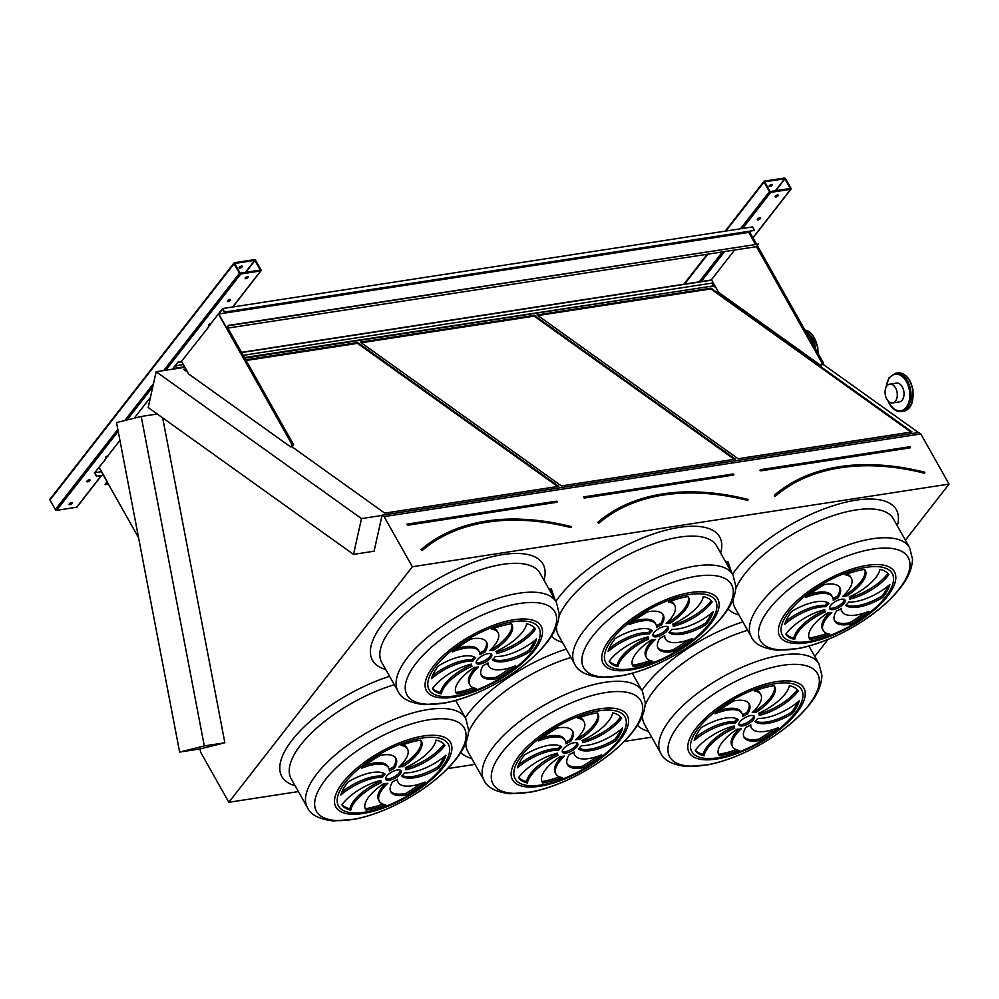 <?xml version="1.0" encoding="UTF-8"?>
<svg xmlns="http://www.w3.org/2000/svg" width="999" height="999" viewBox="0 0 999 999"><rect width="100%" height="100%" fill="white"/><g stroke="black" fill="none" stroke-linecap="round" stroke-linejoin="round"><path stroke-width="1.5" d="M353.509 554.383L361.488 518.593L156.169 371.728L148.189 407.517L353.509 554.383L374.076 551.211L382.105 515.184L384.103 516.608L412.35 566.745L949.05 484.09L905.381 540.159M828.059 639.397L814.784 656.443M412.35 566.745L228.858 802.284L298.401 791.583M447.664 768.593L475.049 764.372M624.313 741.383L651.71 737.162M731.705 572.652L727.909 561.55L725.986 562.499M555.057 599.862L551.261 588.761L549.338 589.71M87.088 481.006A1.761 0.699 150.6 0 0 86.901 481.668A1.761 0.699 150.6 0 0 88.774 481.418A1.761 0.699 150.6 0 0 89.972 479.945A1.761 0.699 150.6 0 0 88.686 479.92A1.761 0.699 150.6 0 0 87.088 481.006M227.585 300.662A1.761 0.699 150.6 0 0 227.397 301.323A1.761 0.699 150.6 0 0 229.27 301.061A1.761 0.699 150.6 0 0 230.469 299.588A1.761 0.699 150.6 0 0 229.183 299.563A1.761 0.699 150.6 0 0 227.585 300.662M108.204 455.919A1.761 0.699 150.6 0 0 105.657 457.167A1.761 0.699 150.6 0 0 105.469 457.829A1.761 0.699 150.6 0 0 106.668 457.879M211.551 323.239A1.761 0.699 150.6 0 0 209.016 324.5A1.761 0.699 150.6 0 0 208.828 325.162A1.761 0.699 150.6 0 0 210.027 325.212M69.318 503.821A1.761 0.699 150.6 0 0 69.131 504.47A1.761 0.699 150.6 0 0 71.016 504.22A1.761 0.699 150.6 0 0 72.203 502.747A1.761 0.699 150.6 0 0 70.917 502.722A1.761 0.699 150.6 0 0 69.318 503.821M245.342 277.859A1.761 0.699 150.6 0 0 245.167 278.509A1.761 0.699 150.6 0 0 247.04 278.259A1.761 0.699 150.6 0 0 248.227 276.785A1.761 0.699 150.6 0 0 246.94 276.76A1.761 0.699 150.6 0 0 245.342 277.859M227.872 328.084L293.519 444.592L292.17 444.792L290.559 446.865L188.661 373.976L181.518 361.313L208.766 326.823M208.341 326.885L218.431 313.923L292.17 444.792M138.574 537.674L98.926 467.332L105.419 459.49M104.982 459.552L119.942 440.359M172.39 369.23L177.909 362.137L181.668 361.563M240.759 274.001L260.714 270.929A1.061 0.699 37.9 0 0 261.051 269.967L255.657 260.389A1.061 0.699 37.9 0 0 254.37 259.665L234.403 262.737A1.061 0.699 37.9 0 0 234.078 263.711L239.473 273.289A1.061 0.699 37.9 0 0 240.759 274.001L165.784 370.254M50.312 499.063A1.061 0.699 37.9 0 0 49.975 500.037L55.37 509.602A1.061 0.699 37.9 0 0 56.656 510.327L76.611 507.255A1.061 0.699 37.9 0 0 77.073 506.668M134.241 418.194L150.449 397.39M241.546 352.335L711.613 279.945M757.542 219.043A1.761 0.699 150.6 0 0 757.354 219.705A1.761 0.699 150.6 0 0 759.228 219.443A1.761 0.699 150.6 0 0 760.426 217.969A1.761 0.699 150.6 0 0 759.14 217.944A1.761 0.699 150.6 0 0 757.542 219.043M775.299 196.241A1.761 0.699 150.6 0 0 775.112 196.89A1.761 0.699 150.6 0 0 776.997 196.641A1.761 0.699 150.6 0 0 778.184 195.167A1.761 0.699 150.6 0 0 776.897 195.142A1.761 0.699 150.6 0 0 775.299 196.241M757.329 245.579L823.476 362.974L822.127 363.174L820.516 365.247L718.618 292.357L711.475 279.695L734.577 250.05M756.493 244.081L749.737 232.105L748.813 232.243M770.704 192.382L790.671 189.31A1.061 0.699 37.9 0 0 790.996 188.349L785.601 178.771A1.061 0.699 37.9 0 0 784.315 178.047L764.36 181.119A1.061 0.699 37.9 0 0 764.035 182.093L769.43 191.671A1.061 0.699 37.9 0 0 770.704 192.382L742.607 228.459M571.503 526.972L571.153 526.61A235.215 156.568 37.9 0 0 421.528 549.625L421.054 549.637A235.577 156.806 -142.1 0 1 519.093 519.093M421.491 549.637C458.703 519.305 508.641 511.6 571.278 526.548L571.465 527.085M291.833 446.678L384.752 513.136L558.703 486.351L357.692 342.557L245.754 359.802M557.654 486.513L357.517 343.344L357.692 342.557M185.876 369.031L183.741 369.355L187.625 372.127M357.517 343.344L246.141 360.502M186.264 369.717L184.615 369.98M385.552 778.621A8.804 3.496 150.6 0 0 392.27 777.771A8.804 3.496 150.6 0 0 399.35 772.677A8.804 3.496 150.6 0 0 400.474 770.217M400.149 774.075A8.804 3.496 150.6 0 0 401.074 770.803A8.804 3.496 150.6 0 0 391.695 772.077A8.804 3.496 150.6 0 0 385.739 779.445A8.804 3.496 150.6 0 0 392.157 779.545A8.804 3.496 150.6 0 0 400.149 774.075M380.856 780.394A33.978 13.487 150.6 0 0 341.895 804.844A59.49 23.601 150.6 0 0 350.761 810.164A33.978 13.487 -29.4 0 1 381.506 782.517A14.086 5.594 -29.4 0 1 381.131 782.03A14.086 5.594 -29.4 0 1 380.856 780.394M381.131 782.03L380.344 780.631A14.086 5.594 -29.4 0 1 380.294 780.531M342.045 804.645A59.49 23.601 150.6 0 0 349.975 808.753A33.978 13.487 -29.4 0 1 380.631 781.143M349.975 808.753L350.761 810.164M382.118 777.459A14.086 5.594 -29.4 0 1 385.102 774.175A33.978 13.487 150.6 0 0 347.839 782.142A59.49 23.601 150.6 0 0 340.871 795.004A33.978 13.487 -29.4 0 1 382.118 777.459L381.331 776.061A14.086 5.594 -29.4 0 1 383.728 773.301M341.833 792.12A33.978 13.487 -29.4 0 1 381.331 776.061M389.348 771.028A14.086 5.594 -29.4 0 1 394.205 768.506A33.978 13.487 150.6 0 0 395.991 758.378A33.978 13.487 150.6 0 0 380.482 755.319A59.49 23.601 150.6 0 0 361.75 768.194A33.978 13.487 -29.4 0 1 388.611 767.794A33.978 13.487 -29.4 0 1 389.348 771.028M389.173 769.242A14.086 5.594 -29.4 0 1 393.406 767.107L394.205 768.506M365.784 765.022A33.978 13.487 -29.4 0 1 387.824 766.395L388.611 767.794M393.406 767.107A33.978 13.487 150.6 0 0 395.542 757.704M398.951 766.995A14.086 5.594 -29.4 0 1 402.847 766.72A33.978 13.487 150.6 0 0 421.328 741.008A33.978 13.487 150.6 0 0 420.691 740.097A59.49 23.601 150.6 0 0 401.173 745.454A33.978 13.487 -29.4 0 1 407.48 748.975A33.978 13.487 -29.4 0 1 398.951 766.995M400.724 765.259A14.086 5.594 -29.4 0 1 402.048 765.309L402.847 766.72M403.134 744.73A33.978 13.487 -29.4 0 1 406.68 747.564L407.48 748.975M402.048 765.309A33.978 13.487 150.6 0 0 420.879 740.334M405.307 767.719A14.086 5.594 -29.4 0 1 405.681 768.206A14.086 5.594 -29.4 0 1 405.956 769.842A33.978 13.487 150.6 0 0 444.917 745.391A59.49 23.601 150.6 0 0 436.051 740.072A33.978 13.487 -29.4 0 1 405.307 767.719M405.731 768.293A33.978 13.487 150.6 0 0 443.981 744.18M404.695 772.776A14.086 5.594 -29.4 0 1 401.71 776.061A33.978 13.487 150.6 0 0 438.973 768.106A59.49 23.601 150.6 0 0 445.941 755.232A33.978 13.487 -29.4 0 1 404.695 772.776M402.297 775.524A33.978 13.487 150.6 0 0 438.174 766.695L438.973 768.106M438.174 766.695A59.49 23.601 150.6 0 0 444.18 756.705M397.477 779.208A14.086 5.594 -29.4 0 1 392.607 781.73A33.978 13.487 150.6 0 0 390.821 791.857A33.978 13.487 150.6 0 0 406.331 794.917A59.49 23.601 150.6 0 0 425.062 782.042A33.978 13.487 -29.4 0 1 398.201 782.442A33.978 13.487 -29.4 0 1 397.477 779.208M398.201 782.442L397.402 781.031A33.978 13.487 -29.4 0 1 396.84 779.582M390.484 791.121A33.978 13.487 150.6 0 0 405.544 793.518L406.331 794.917M405.544 793.518A59.49 23.601 150.6 0 0 420.242 783.803M387.862 783.241A14.086 5.594 -29.4 0 1 383.966 783.528A33.978 13.487 150.6 0 0 365.484 809.227A33.978 13.487 150.6 0 0 366.121 810.139A59.49 23.601 150.6 0 0 385.639 804.794A33.978 13.487 -29.4 0 1 379.333 801.26A33.978 13.487 -29.4 0 1 387.862 783.241M379.333 801.26L378.546 799.862A33.978 13.487 -29.4 0 1 385.302 783.566M365.135 808.503A33.978 13.487 150.6 0 0 365.334 808.728L366.121 810.139M365.334 808.728A59.49 23.601 150.6 0 0 382.892 804.108M476.148 662.325A8.804 3.496 150.6 0 0 482.867 661.475A8.804 3.496 150.6 0 0 489.947 656.38A8.804 3.496 150.6 0 0 491.071 653.92M490.746 657.779A8.804 3.496 150.6 0 0 491.67 654.507A8.804 3.496 150.6 0 0 482.292 655.781A8.804 3.496 150.6 0 0 476.336 663.149A8.804 3.496 150.6 0 0 482.754 663.249A8.804 3.496 150.6 0 0 490.746 657.779M471.453 664.098A33.978 13.487 150.6 0 0 432.492 688.548A59.49 23.601 150.6 0 0 441.358 693.868A33.978 13.487 -29.4 0 1 472.102 666.233A14.086 5.594 -29.4 0 1 471.728 665.734A14.086 5.594 -29.4 0 1 471.453 664.098M471.728 665.734L470.941 664.335A14.086 5.594 -29.4 0 1 470.891 664.235M432.642 688.348A59.49 23.601 150.6 0 0 440.571 692.457A33.978 13.487 -29.4 0 1 471.228 664.859M440.571 692.457L441.358 693.868M472.714 661.163A14.086 5.594 -29.4 0 1 475.699 657.879A33.978 13.487 150.6 0 0 438.436 665.846A59.49 23.601 150.6 0 0 431.468 678.708A33.978 13.487 -29.4 0 1 472.714 661.163L471.928 659.765A14.086 5.594 -29.4 0 1 474.325 657.005M432.43 675.836A33.978 13.487 -29.4 0 1 471.928 659.765M479.945 654.732A14.086 5.594 -29.4 0 1 484.802 652.21A33.978 13.487 150.6 0 0 486.588 642.082A33.978 13.487 150.6 0 0 471.078 639.023A59.49 23.601 150.6 0 0 452.347 651.91A33.978 13.487 -29.4 0 1 479.208 651.51A33.978 13.487 -29.4 0 1 479.945 654.732M479.77 652.946A14.086 5.594 -29.4 0 1 484.003 650.811L484.802 652.21M456.381 648.726A33.978 13.487 -29.4 0 1 478.421 650.099L479.208 651.51M484.003 650.811A33.978 13.487 150.6 0 0 486.138 641.408M489.547 650.699A14.086 5.594 -29.4 0 1 493.444 650.424A33.978 13.487 150.6 0 0 511.925 624.712A33.978 13.487 150.6 0 0 511.288 623.801A59.49 23.601 150.6 0 0 491.77 629.158A33.978 13.487 -29.4 0 1 498.076 632.679A33.978 13.487 -29.4 0 1 489.547 650.699M491.321 648.963A14.086 5.594 -29.4 0 1 492.644 649.013L493.444 650.424M493.731 628.433A33.978 13.487 -29.4 0 1 497.277 631.268L498.076 632.679M492.644 649.013A33.978 13.487 150.6 0 0 511.476 624.038M495.904 651.423A14.086 5.594 -29.4 0 1 496.278 651.91A14.086 5.594 -29.4 0 1 496.553 653.546A33.978 13.487 150.6 0 0 535.514 629.095A59.49 23.601 150.6 0 0 526.648 623.788A33.978 13.487 -29.4 0 1 495.904 651.423M496.328 651.997A33.978 13.487 150.6 0 0 534.577 627.884M495.292 656.48A14.086 5.594 -29.4 0 1 492.307 659.765A33.978 13.487 150.6 0 0 529.57 651.81A59.49 23.601 150.6 0 0 536.538 638.935A33.978 13.487 -29.4 0 1 495.292 656.48M492.894 659.228A33.978 13.487 150.6 0 0 528.771 650.399L529.57 651.81M528.771 650.399A59.49 23.601 150.6 0 0 534.777 640.409M488.074 662.911A14.086 5.594 -29.4 0 1 483.204 665.434A33.978 13.487 150.6 0 0 481.418 675.561A33.978 13.487 150.6 0 0 496.928 678.621A59.49 23.601 150.6 0 0 515.659 665.746A33.978 13.487 -29.4 0 1 488.798 666.146A33.978 13.487 -29.4 0 1 488.074 662.911M488.798 666.146L487.999 664.735A33.978 13.487 -29.4 0 1 487.437 663.286M481.081 674.824A33.978 13.487 150.6 0 0 496.141 677.222L496.928 678.621M496.141 677.222A59.49 23.601 150.6 0 0 510.839 667.507M478.459 666.945A14.086 5.594 -29.4 0 1 474.562 667.232A33.978 13.487 150.6 0 0 456.081 692.931A33.978 13.487 150.6 0 0 456.718 693.843A59.49 23.601 150.6 0 0 476.236 688.498A33.978 13.487 -29.4 0 1 469.93 684.964A33.978 13.487 -29.4 0 1 478.459 666.945M469.93 684.964L469.143 683.566A33.978 13.487 -29.4 0 1 475.899 667.27M455.731 692.207A33.978 13.487 150.6 0 0 455.931 692.432L456.718 693.843M455.931 692.432A59.49 23.601 150.6 0 0 473.489 687.811M748.151 499.762L747.801 499.413A235.215 156.568 37.9 0 0 598.176 522.415L597.702 522.427A235.577 156.806 -142.1 0 1 695.741 491.895M598.151 522.44C635.364 492.095 685.289 484.403 747.926 499.338L748.114 499.887M735.364 459.14L534.34 315.359L360.389 342.145L561.401 485.926L735.364 459.14M734.315 459.303L534.165 316.146L534.34 315.359M534.165 316.146L361.263 342.769M562.2 751.41A8.804 3.496 150.6 0 0 568.931 750.561A8.804 3.496 150.6 0 0 576.011 745.466A8.804 3.496 150.6 0 0 577.122 743.006M576.798 746.877A8.804 3.496 150.6 0 0 577.722 743.593A8.804 3.496 150.6 0 0 568.344 744.867A8.804 3.496 150.6 0 0 562.387 752.235A8.804 3.496 150.6 0 0 568.806 752.347A8.804 3.496 150.6 0 0 576.798 746.877M557.504 753.184A33.978 13.487 150.6 0 0 518.543 777.634A59.49 23.601 150.6 0 0 527.41 782.954A33.978 13.487 -29.4 0 1 558.154 755.319A14.086 5.594 -29.4 0 1 557.792 754.832A14.086 5.594 -29.4 0 1 557.504 753.184M557.792 754.832L556.992 753.421A14.086 5.594 -29.4 0 1 556.942 753.321M518.693 777.447A59.49 23.601 150.6 0 0 526.623 781.543A33.978 13.487 -29.4 0 1 557.292 753.945M526.623 781.543L527.41 782.954M558.766 750.261A14.086 5.594 -29.4 0 1 561.75 746.965A33.978 13.487 150.6 0 0 524.5 754.932A59.49 23.601 150.6 0 0 517.519 767.794A33.978 13.487 -29.4 0 1 558.766 750.261L557.979 748.85A14.086 5.594 -29.4 0 1 560.377 746.103M518.481 764.922A33.978 13.487 -29.4 0 1 557.979 748.85M565.996 743.83A14.086 5.594 -29.4 0 1 570.854 741.308A33.978 13.487 150.6 0 0 572.639 731.181A33.978 13.487 150.6 0 0 557.13 728.109A59.49 23.601 150.6 0 0 538.399 740.996A33.978 13.487 -29.4 0 1 565.272 740.596A33.978 13.487 -29.4 0 1 565.996 743.83M565.834 742.032A14.086 5.594 -29.4 0 1 570.067 739.897L570.854 741.308M542.432 737.824A33.978 13.487 -29.4 0 1 564.472 739.185L565.272 740.596M570.067 739.897A33.978 13.487 150.6 0 0 572.19 730.506M575.599 739.784A14.086 5.594 -29.4 0 1 579.495 739.51A33.978 13.487 150.6 0 0 597.989 713.798A33.978 13.487 150.6 0 0 597.34 712.886A59.49 23.601 150.6 0 0 577.834 718.244A33.978 13.487 -29.4 0 1 584.128 721.765A33.978 13.487 -29.4 0 1 575.599 739.784M577.372 738.049A14.086 5.594 -29.4 0 1 578.708 738.099L579.495 739.51M579.782 717.519A33.978 13.487 -29.4 0 1 583.341 720.354L584.128 721.765M578.708 738.099A33.978 13.487 150.6 0 0 597.539 713.124M581.955 740.509A14.086 5.594 -29.4 0 1 582.33 740.996A14.086 5.594 -29.4 0 1 582.604 742.632A33.978 13.487 150.6 0 0 621.565 718.181A59.49 23.601 150.6 0 0 612.699 712.874A33.978 13.487 -29.4 0 1 581.955 740.509M582.38 741.096A33.978 13.487 150.6 0 0 620.629 716.982M581.343 745.566A14.086 5.594 -29.4 0 1 578.371 748.85A33.978 13.487 150.6 0 0 615.621 740.896A59.49 23.601 150.6 0 0 622.589 728.021A33.978 13.487 -29.4 0 1 581.343 745.566M578.945 748.326A33.978 13.487 150.6 0 0 614.822 739.485L615.621 740.896M614.822 739.485A59.49 23.601 150.6 0 0 620.841 729.495M574.125 751.997A14.086 5.594 -29.4 0 1 569.255 754.52A33.978 13.487 150.6 0 0 567.469 764.647A33.978 13.487 150.6 0 0 582.979 767.719A59.49 23.601 150.6 0 0 601.71 754.832A33.978 13.487 -29.4 0 1 574.85 755.232A33.978 13.487 -29.4 0 1 574.125 751.997M574.85 755.232L574.05 753.82A33.978 13.487 -29.4 0 1 573.501 752.384M567.132 763.91A33.978 13.487 150.6 0 0 582.192 766.308L582.979 767.719M582.192 766.308A59.49 23.601 150.6 0 0 596.89 756.593M564.522 756.043A14.086 5.594 -29.4 0 1 560.626 756.318A33.978 13.487 150.6 0 0 542.132 782.03A33.978 13.487 150.6 0 0 542.769 782.929A59.49 23.601 150.6 0 0 562.287 777.584A33.978 13.487 -29.4 0 1 555.981 774.063A33.978 13.487 -29.4 0 1 564.522 756.043M555.981 774.063L555.194 772.652A33.978 13.487 -29.4 0 1 561.95 756.368M541.783 781.293A33.978 13.487 150.6 0 0 541.982 781.53L542.769 782.929M541.982 781.53A59.49 23.601 150.6 0 0 559.54 776.897M652.797 635.114A8.804 3.496 150.6 0 0 659.527 634.278A8.804 3.496 150.6 0 0 666.608 629.17A8.804 3.496 150.6 0 0 667.719 626.71M667.394 630.581A8.804 3.496 150.6 0 0 668.319 627.297A8.804 3.496 150.6 0 0 658.94 628.571A8.804 3.496 150.6 0 0 652.984 635.938A8.804 3.496 150.6 0 0 659.402 636.051A8.804 3.496 150.6 0 0 667.394 630.581M648.101 636.9A33.978 13.487 150.6 0 0 609.14 661.338A59.49 23.601 150.6 0 0 618.006 666.658A33.978 13.487 -29.4 0 1 648.751 639.023A14.086 5.594 -29.4 0 1 648.388 638.536A14.086 5.594 -29.4 0 1 648.101 636.9M648.388 638.536L647.589 637.125A14.086 5.594 -29.4 0 1 647.539 637.025M609.29 661.151A59.49 23.601 150.6 0 0 617.22 665.247A33.978 13.487 -29.4 0 1 647.889 637.649M617.22 665.247L618.006 666.658M649.362 633.965A14.086 5.594 -29.4 0 1 652.347 630.681A33.978 13.487 150.6 0 0 615.097 638.636A59.49 23.601 150.6 0 0 608.116 651.498A33.978 13.487 -29.4 0 1 649.362 633.965L648.576 632.554A14.086 5.594 -29.4 0 1 650.973 629.807M609.078 648.626A33.978 13.487 -29.4 0 1 648.576 632.554M656.593 627.534A14.086 5.594 -29.4 0 1 661.45 625.012A33.978 13.487 150.6 0 0 663.236 614.885A33.978 13.487 150.6 0 0 647.727 611.813A59.49 23.601 150.6 0 0 628.995 624.7A33.978 13.487 -29.4 0 1 655.868 624.3A33.978 13.487 -29.4 0 1 656.593 627.534M656.43 625.736A14.086 5.594 -29.4 0 1 660.664 623.601L661.45 625.012M633.029 621.528A33.978 13.487 -29.4 0 1 655.069 622.889L655.868 624.3M660.664 623.601A33.978 13.487 150.6 0 0 662.787 614.21M666.196 623.488A14.086 5.594 -29.4 0 1 670.092 623.214A33.978 13.487 150.6 0 0 688.586 597.502A33.978 13.487 150.6 0 0 687.936 596.59A59.49 23.601 150.6 0 0 668.431 601.947A33.978 13.487 -29.4 0 1 674.725 605.469A33.978 13.487 -29.4 0 1 666.196 623.488M667.969 621.753A14.086 5.594 -29.4 0 1 669.305 621.803L670.092 623.214M670.379 601.223A33.978 13.487 -29.4 0 1 673.938 604.07L674.725 605.469M669.305 621.803A33.978 13.487 150.6 0 0 688.136 596.828M672.552 624.213A14.086 5.594 -29.4 0 1 672.926 624.7A14.086 5.594 -29.4 0 1 673.201 626.336A33.978 13.487 150.6 0 0 712.162 601.898A59.49 23.601 150.6 0 0 703.296 596.578A33.978 13.487 -29.4 0 1 672.552 624.213M672.976 624.8A33.978 13.487 150.6 0 0 711.226 600.686M671.94 629.27A14.086 5.594 -29.4 0 1 668.968 632.554A33.978 13.487 150.6 0 0 706.218 624.6A59.49 23.601 150.6 0 0 713.186 611.738A33.978 13.487 -29.4 0 1 671.94 629.27M669.542 632.03A33.978 13.487 150.6 0 0 705.419 623.189L706.218 624.6M705.419 623.189A59.49 23.601 150.6 0 0 711.438 613.199M664.722 635.701A14.086 5.594 -29.4 0 1 659.852 638.224A33.978 13.487 150.6 0 0 658.066 648.351A33.978 13.487 150.6 0 0 673.576 651.423A59.49 23.601 150.6 0 0 692.307 638.536A33.978 13.487 -29.4 0 1 665.446 638.935A33.978 13.487 -29.4 0 1 664.722 635.701M665.446 638.935L664.647 637.524A33.978 13.487 -29.4 0 1 664.098 636.088M657.729 647.614A33.978 13.487 150.6 0 0 672.789 650.012L673.576 651.423M672.789 650.012A59.49 23.601 150.6 0 0 687.487 640.297M655.119 639.747A14.086 5.594 -29.4 0 1 651.223 640.022A33.978 13.487 150.6 0 0 632.729 665.734A33.978 13.487 150.6 0 0 633.366 666.645A59.49 23.601 150.6 0 0 652.884 661.288A33.978 13.487 -29.4 0 1 646.578 657.767A33.978 13.487 -29.4 0 1 655.119 639.747M646.578 657.767L645.791 656.355A33.978 13.487 -29.4 0 1 652.547 640.072M632.379 664.997A33.978 13.487 150.6 0 0 632.579 665.234L633.366 666.645M632.579 665.234A59.49 23.601 150.6 0 0 650.137 660.601M384.103 516.608L920.791 433.953L949.05 484.09M228.858 802.284L200.612 752.147L200 748.95L224.862 742.769L162.662 417.869M177.909 362.137L175.362 365.771L176.736 368.556L184.902 367.307M135.964 417.769L135.489 416.945L134.59 418.106M382.105 515.184L918.805 432.517L920.791 433.953M912.012 431.93L711.001 288.149L537.037 314.947L738.061 458.728L912.012 431.93M244.78 358.079L713.423 285.901L716.021 287.762M822.652 364.036L918.481 432.567M156.169 371.728L176.736 368.556M361.488 518.593L382.055 515.422M244.48 357.555L713.423 285.901M176.623 368.007L184.603 366.77M243.219 355.319L712.062 283.104L713.323 285.339M175.362 365.771L183.341 364.535M712.836 282.105L712.062 283.104M178.034 362.35L181.781 361.763M241.658 352.547L711.738 280.145M179.62 752.072L204.296 745.928L141.221 416.458L116.533 422.602L179.62 752.072L200.175 748.9M141.221 416.458L157.255 413.998M204.296 745.928L224.862 742.769M831.767 612.537A14.086 5.594 -29.4 0 1 827.871 612.812A33.978 13.487 150.6 0 0 809.377 638.523A33.978 13.487 150.6 0 0 810.027 639.435A59.49 23.601 150.6 0 0 829.532 634.078A33.978 13.487 -29.4 0 1 823.238 630.556A33.978 13.487 -29.4 0 1 831.767 612.537M841.37 608.503A14.086 5.594 -29.4 0 1 836.513 611.026A33.978 13.487 150.6 0 0 834.727 621.153A33.978 13.487 150.6 0 0 850.236 624.213A59.49 23.601 150.6 0 0 868.955 611.326A33.978 13.487 -29.4 0 1 842.095 611.725A33.978 13.487 -29.4 0 1 841.37 608.503M848.601 602.06A14.086 5.594 -29.4 0 1 845.616 605.357A33.978 13.487 150.6 0 0 882.866 597.39A59.49 23.601 150.6 0 0 889.847 584.527A33.978 13.487 -29.4 0 1 848.601 602.06M849.2 597.002A14.086 5.594 -29.4 0 1 849.575 597.502A14.086 5.594 -29.4 0 1 849.849 599.138A33.978 13.487 150.6 0 0 888.823 574.687A59.49 23.601 150.6 0 0 879.944 569.368A33.978 13.487 -29.4 0 1 849.2 597.002M842.844 596.291A14.086 5.594 -29.4 0 1 846.74 596.003A33.978 13.487 150.6 0 0 865.234 570.304A33.978 13.487 150.6 0 0 864.585 569.393A59.49 23.601 150.6 0 0 845.079 574.737A33.978 13.487 -29.4 0 1 851.385 578.271A33.978 13.487 -29.4 0 1 842.844 596.291M833.241 600.324A14.086 5.594 -29.4 0 1 838.099 597.802A33.978 13.487 150.6 0 0 839.897 587.674A33.978 13.487 150.6 0 0 824.375 584.615A59.49 23.601 150.6 0 0 805.656 597.489A33.978 13.487 -29.4 0 1 832.517 597.09A33.978 13.487 -29.4 0 1 833.241 600.324M826.023 606.755A14.086 5.594 -29.4 0 1 828.995 603.471A33.978 13.487 150.6 0 0 791.745 611.425A59.49 23.601 150.6 0 0 784.764 624.3A33.978 13.487 -29.4 0 1 826.023 606.755L825.224 605.344A14.086 5.594 -29.4 0 1 827.622 602.597M824.762 609.69A33.978 13.487 150.6 0 0 785.801 634.14A59.49 23.601 150.6 0 0 794.667 639.447A33.978 13.487 -29.4 0 1 825.411 611.813A14.086 5.594 -29.4 0 1 825.037 611.326A14.086 5.594 -29.4 0 1 824.762 609.69M844.055 603.371A8.804 3.496 150.6 0 0 844.979 600.087A8.804 3.496 150.6 0 0 835.589 601.373A8.804 3.496 150.6 0 0 829.632 608.728A8.804 3.496 150.6 0 0 836.051 608.841A8.804 3.496 150.6 0 0 844.055 603.371M741.171 728.833A14.086 5.594 -29.4 0 1 737.274 729.108A33.978 13.487 150.6 0 0 718.781 754.819A33.978 13.487 150.6 0 0 719.43 755.731A59.49 23.601 150.6 0 0 738.935 750.374A33.978 13.487 -29.4 0 1 732.642 746.852A33.978 13.487 -29.4 0 1 741.171 728.833M750.773 724.787A14.086 5.594 -29.4 0 1 745.916 727.309A33.978 13.487 150.6 0 0 744.13 737.437A33.978 13.487 150.6 0 0 759.64 740.509A59.49 23.601 150.6 0 0 778.358 727.622A33.978 13.487 -29.4 0 1 751.498 728.021A33.978 13.487 -29.4 0 1 750.773 724.787M758.004 718.356A14.086 5.594 -29.4 0 1 755.019 721.653A33.978 13.487 150.6 0 0 792.269 713.686A59.49 23.601 150.6 0 0 799.25 700.823A33.978 13.487 -29.4 0 1 758.004 718.356M758.603 713.298A14.086 5.594 -29.4 0 1 758.978 713.798A14.086 5.594 -29.4 0 1 759.252 715.434A33.978 13.487 150.6 0 0 798.226 690.983A59.49 23.601 150.6 0 0 789.347 685.664A33.978 13.487 -29.4 0 1 758.603 713.298M752.247 712.587A14.086 5.594 -29.4 0 1 756.143 712.299A33.978 13.487 150.6 0 0 774.637 686.588A33.978 13.487 150.6 0 0 773.988 685.689A59.49 23.601 150.6 0 0 754.482 691.033A33.978 13.487 -29.4 0 1 760.788 694.567A33.978 13.487 -29.4 0 1 752.247 712.587M742.644 716.62A14.086 5.594 -29.4 0 1 747.502 714.098A33.978 13.487 150.6 0 0 749.3 703.97A33.978 13.487 150.6 0 0 733.778 700.898A59.49 23.601 150.6 0 0 715.059 713.786A33.978 13.487 -29.4 0 1 741.92 713.386A33.978 13.487 -29.4 0 1 742.644 716.62M735.426 723.051A14.086 5.594 -29.4 0 1 738.398 719.767A33.978 13.487 150.6 0 0 701.148 727.722A59.49 23.601 150.6 0 0 694.18 740.596A33.978 13.487 -29.4 0 1 735.426 723.051L734.627 721.64A14.086 5.594 -29.4 0 1 737.025 718.893M734.165 725.986A33.978 13.487 150.6 0 0 695.204 750.436A59.49 23.601 150.6 0 0 704.07 755.744A33.978 13.487 -29.4 0 1 734.814 728.109A14.086 5.594 -29.4 0 1 734.44 727.622A14.086 5.594 -29.4 0 1 734.165 725.986M753.458 719.667A8.804 3.496 150.6 0 0 754.382 716.383A8.804 3.496 150.6 0 0 744.992 717.669A8.804 3.496 150.6 0 0 739.035 725.024A8.804 3.496 150.6 0 0 745.454 725.137A8.804 3.496 150.6 0 0 753.458 719.667M910.963 432.092L710.826 288.936L711.001 288.149M710.826 288.936L537.912 315.559M738.848 724.213A8.804 3.496 150.6 0 0 745.579 723.363A8.804 3.496 150.6 0 0 752.659 718.256A8.804 3.496 150.6 0 0 753.77 715.796M734.44 727.622L733.641 726.211A14.086 5.594 -29.4 0 1 733.591 726.123M695.341 750.237A59.49 23.601 150.6 0 0 703.271 754.345A33.978 13.487 -29.4 0 1 733.94 726.735M703.271 754.345L704.07 755.744M695.142 737.712A33.978 13.487 -29.4 0 1 734.627 721.64M742.482 714.834A14.086 5.594 -29.4 0 1 746.715 712.687L747.502 714.098M719.08 710.614A33.978 13.487 -29.4 0 1 741.121 711.975L741.92 713.386M746.715 712.687A33.978 13.487 150.6 0 0 748.85 703.296M754.033 710.851A14.086 5.594 -29.4 0 1 755.356 710.888L756.143 712.299M756.43 690.321A33.978 13.487 -29.4 0 1 759.989 693.156L760.788 694.567M755.356 710.888A33.978 13.487 150.6 0 0 774.188 685.913M759.028 713.885A33.978 13.487 150.6 0 0 797.289 689.772M755.606 721.116A33.978 13.487 150.6 0 0 791.483 712.287L792.269 713.686M791.483 712.287A59.49 23.601 150.6 0 0 797.489 702.297M751.498 728.021L750.711 726.623A33.978 13.487 -29.4 0 1 750.149 725.174M743.78 736.713A33.978 13.487 150.6 0 0 758.84 739.098L759.64 740.509M758.84 739.098A59.49 23.601 150.6 0 0 773.538 729.395M732.642 746.852L731.842 745.441A33.978 13.487 -29.4 0 1 738.598 729.158M718.443 754.083A33.978 13.487 150.6 0 0 718.631 754.32L719.43 755.731M718.631 754.32A59.49 23.601 150.6 0 0 736.188 749.687M829.445 607.916A8.804 3.496 150.6 0 0 836.175 607.067A8.804 3.496 150.6 0 0 843.256 601.96A8.804 3.496 150.6 0 0 844.367 599.5M825.037 611.326L824.237 609.914A14.086 5.594 -29.4 0 1 824.187 609.827M785.938 633.94A59.49 23.601 150.6 0 0 793.868 638.049A33.978 13.487 -29.4 0 1 824.537 610.439M793.868 638.049L794.667 639.447M785.738 621.415A33.978 13.487 -29.4 0 1 825.224 605.344M833.079 598.538A14.086 5.594 -29.4 0 1 837.312 596.391L838.099 597.802M809.677 594.318A33.978 13.487 -29.4 0 1 831.717 595.679L832.517 597.09M837.312 596.391A33.978 13.487 150.6 0 0 839.435 587M844.63 594.555A14.086 5.594 -29.4 0 1 845.953 594.605L846.74 596.003M847.027 574.025A33.978 13.487 -29.4 0 1 850.586 576.86L851.385 578.271M845.953 594.605A33.978 13.487 150.6 0 0 864.784 569.63M849.625 597.589A33.978 13.487 150.6 0 0 887.886 573.476M846.203 604.82A33.978 13.487 150.6 0 0 882.08 595.991L882.866 597.39M882.08 595.991A59.49 23.601 150.6 0 0 888.086 586.001M842.095 611.725L841.308 610.327A33.978 13.487 -29.4 0 1 840.746 608.878M834.377 620.416A33.978 13.487 150.6 0 0 849.437 622.802L850.236 624.213M849.437 622.802A59.49 23.601 150.6 0 0 864.135 613.099M823.238 630.556L822.439 629.145A33.978 13.487 -29.4 0 1 829.195 612.862M809.04 637.787A33.978 13.487 150.6 0 0 809.227 638.024L810.027 639.435M809.227 638.024A59.49 23.601 150.6 0 0 826.785 633.391M924.799 472.552L924.574 472.14C861.937 457.192 812.012 464.897 774.799 495.229L775.286 495.729L774.35 495.229L774.512 496.016L775.386 496.178A234.166 155.869 37.9 0 1 924.4 473.226L924.462 472.202A235.215 156.568 37.9 0 0 774.837 495.204M770.104 191.558L790.321 188.449L784.715 178.759L764.697 181.855L770.104 191.558M771.752 184.415A1.761 0.699 -29.4 0 1 769.255 185.826M759.939 217.782A1.761 0.699 -29.4 0 1 757.442 219.193M777.709 194.98A1.761 0.699 -29.4 0 1 775.199 196.391M772.052 185.265A1.761 0.699 150.6 0 0 772.239 184.603A1.761 0.699 150.6 0 0 770.953 184.59A1.761 0.699 150.6 0 0 769.355 185.677A1.761 0.699 150.6 0 0 769.168 186.338A1.761 0.699 150.6 0 0 770.454 186.363A1.761 0.699 150.6 0 0 772.052 185.265M823.476 362.974L821.865 365.047L820.516 365.247M756.48 246.666L758.503 244.081L228.546 325.699L226.523 328.284L756.48 246.666L822.127 363.174M240.147 273.177L260.377 270.067L254.757 260.377L234.74 263.474L240.147 273.177M241.795 266.034A1.761 0.699 -29.4 0 1 239.298 267.445M89.485 479.745A1.761 0.699 -29.4 0 1 86.988 481.156M229.982 299.4A1.761 0.699 -29.4 0 1 227.485 300.811M108.054 455.906A1.761 0.699 -29.4 0 1 105.557 457.317M211.413 323.239A1.761 0.699 -29.4 0 1 208.916 324.65M71.728 502.547A1.761 0.699 -29.4 0 1 69.218 503.958M247.752 276.598A1.761 0.699 -29.4 0 1 245.242 278.009M242.095 266.883A1.761 0.699 150.6 0 0 242.282 266.221A1.761 0.699 150.6 0 0 240.996 266.209A1.761 0.699 150.6 0 0 239.398 267.295A1.761 0.699 150.6 0 0 239.211 267.957A1.761 0.699 150.6 0 0 240.497 267.982A1.761 0.699 150.6 0 0 242.095 266.883M293.519 444.592L291.908 446.665L290.559 446.865M726.56 561.763L728.084 566.233M549.912 588.973L551.436 593.443M752.584 226.923L754.57 230.444L224.613 312.063L222.64 308.541L752.584 226.923M226.523 328.284L218.431 313.923L222.64 308.541M758.503 244.081L228.384 325.412L226.536 327.797L218.756 313.998L748.713 232.38L749.475 231.406M755.394 244.256L748.713 232.38M218.756 313.998L222.627 309.028L224.45 312.262L754.57 230.444M108.367 484.065L105.157 484.565L107.018 481.693L98.926 467.332L94.73 472.714L101.386 471.69M94.73 472.714L96.716 476.236L103.372 475.212M105.157 484.565L107.343 481.768L99.088 467.12M94.418 472.639L96.553 476.448L103.471 475.387M896.478 383.104A9.503 6.006 81.2 0 1 903.858 391.583A9.503 6.006 81.2 0 1 899.375 401.898A9.503 6.006 -98.8 0 0 903.858 391.583A9.503 6.006 -98.8 0 0 896.478 383.104L889.734 384.14A9.503 6.006 -98.8 0 0 885.301 389.697A9.503 6.006 -98.8 0 0 886.825 399.138A9.503 6.006 -98.8 0 0 892.631 402.934A9.503 6.006 -98.8 0 0 897.127 392.619A9.503 6.006 -98.8 0 0 889.734 384.14M295.105 785.714A97.89 38.849 -29.4 0 1 295.741 735.714A97.89 38.849 -29.4 0 1 389.585 676.323M385.701 669.417A97.89 38.849 -29.4 0 1 438.673 578.384A97.89 38.849 -29.4 0 1 543.993 580.232M471.753 758.516A97.89 38.849 -29.4 0 1 460.814 752.472M465.309 717.669A97.89 38.849 -29.4 0 1 566.233 649.113M562.35 642.22A97.89 38.849 -29.4 0 1 551.411 636.176M555.906 601.373A97.89 38.849 -29.4 0 1 660.926 531.555A97.89 38.849 -29.4 0 1 720.641 553.021M738.998 615.009A97.89 38.849 -29.4 0 1 728.059 608.965M732.554 574.163A97.89 38.849 -29.4 0 1 837.574 504.358A97.89 38.849 -29.4 0 1 897.302 525.811M648.401 731.305A97.89 38.849 -29.4 0 1 637.462 725.262M641.957 690.459A97.89 38.849 -29.4 0 1 742.881 621.902M260.714 270.929L232.617 307.005M152.772 386.938L127.023 419.992M118.207 431.318L56.656 510.327M101.161 475.736L76.611 507.255M790.671 189.31L752.921 237.762M724.6 251.586L701.261 281.531M557.105 501.423L407.367 524.138L407.58 524.762L406.943 524.125L556.406 501.186M557.067 501.56L407.492 524.163M406.943 524.125L407.58 525.249L556.992 502.247L557.18 501.535M556.992 502.247L407.58 525.249M421.054 549.637L421.978 550.149A234.515 156.106 37.9 0 1 571.216 527.16L571.528 526.96M571.091 527.647A234.166 155.869 37.9 0 0 422.077 550.586M540.059 573.251A90.847 36.051 150.6 0 0 443.219 586.45A90.847 36.051 150.6 0 0 381.768 662.449L398.027 691.308A90.847 36.051 -29.4 0 1 459.478 615.309A90.847 36.051 -29.4 0 1 556.331 602.11L540.059 573.251M394.318 684.727A90.847 36.051 150.6 0 0 291.171 778.745L307.43 807.604A90.847 36.051 -29.4 0 1 368.881 731.593A90.847 36.051 -29.4 0 1 465.734 718.406L455.619 700.474M443.593 766.995A65.797 26.111 -29.4 0 1 341.87 812.187A65.797 26.111 -29.4 0 1 394.143 745.092A65.797 26.111 -29.4 0 1 443.593 766.995M441.67 767.682A63.012 25 150.6 0 0 394.305 746.715A63.012 25 150.6 0 0 344.255 810.963A63.012 25 150.6 0 0 441.67 767.682M534.19 650.699A65.797 26.111 -29.4 0 1 432.467 695.891A65.797 26.111 -29.4 0 1 484.74 628.796A65.797 26.111 -29.4 0 1 534.19 650.699M532.267 651.385A63.012 25 150.6 0 0 484.902 630.419A63.012 25 150.6 0 0 434.852 694.667A63.012 25 150.6 0 0 532.267 651.385M545.916 643.381A84.828 33.666 150.6 0 0 519.842 603.446A84.828 33.666 150.6 0 0 415.971 663.398A84.828 33.666 150.6 0 0 442.033 703.333A84.828 33.666 150.6 0 0 545.916 643.381M455.319 759.677A84.828 33.666 150.6 0 0 429.245 719.742A84.828 33.666 150.6 0 0 325.374 779.695A84.828 33.666 150.6 0 0 351.436 819.63A84.828 33.666 150.6 0 0 455.319 759.677M733.766 474.225L584.028 496.928L584.24 497.552L583.603 496.915L733.054 473.976M733.728 474.35L584.14 496.965M583.603 496.915L584.24 498.051L733.641 475.037L733.84 474.338M733.641 475.037L584.24 498.051M597.702 522.427L598.638 522.939A234.515 156.106 37.9 0 1 747.876 499.962L748.189 499.75M747.739 500.437A234.166 155.869 37.9 0 0 598.726 523.389M732.979 574.912L735.876 586.488C735.289 599.225 728.533 608.866 723.613 615.234C711.788 630.032 695.329 643.443 674.25 655.469C656.293 665.534 638.91 672.277 622.102 675.699L600.674 677.447C586.475 675.724 577.809 671.278 574.687 664.098A90.847 36.051 -29.4 0 1 636.138 588.099A90.847 36.051 -29.4 0 1 732.979 574.912L716.72 546.053A90.847 36.051 150.6 0 0 639.073 549.587A90.847 36.051 150.6 0 0 559.128 615.846M556.48 626.51A90.847 36.051 150.6 0 0 558.416 635.239L574.687 664.098M570.966 657.517A90.847 36.051 150.6 0 0 468.531 732.142M465.884 742.806A90.847 36.051 150.6 0 0 467.819 751.535L484.09 780.394A90.847 36.051 -29.4 0 1 545.541 704.395A90.847 36.051 -29.4 0 1 642.382 691.196L632.28 673.264M620.242 739.784A65.797 26.111 -29.4 0 1 518.531 784.977A65.797 26.111 -29.4 0 1 570.791 717.881A65.797 26.111 -29.4 0 1 620.242 739.784M618.319 740.484A63.012 25 150.6 0 0 570.953 719.505A63.012 25 150.6 0 0 520.904 783.753A63.012 25 150.6 0 0 618.319 740.484M710.838 623.501A65.797 26.111 -29.4 0 1 609.128 668.681A65.797 26.111 -29.4 0 1 661.388 601.598A65.797 26.111 -29.4 0 1 710.838 623.501M708.915 624.188A63.012 25 150.6 0 0 661.55 603.209A63.012 25 150.6 0 0 611.5 667.457A63.012 25 150.6 0 0 708.915 624.188M722.564 616.171A84.828 33.666 150.6 0 0 696.503 576.248A84.828 33.666 150.6 0 0 592.619 636.188A84.828 33.666 150.6 0 0 618.693 676.123A84.828 33.666 150.6 0 0 722.564 616.171M631.967 732.467A84.828 33.666 150.6 0 0 605.906 692.532A84.828 33.666 150.6 0 0 502.022 752.484A84.828 33.666 150.6 0 0 528.096 792.419A84.828 33.666 150.6 0 0 631.967 732.467M774.35 495.229A235.577 156.806 -142.1 0 1 872.389 464.685M910.414 447.015L760.027 470.354L910.301 447.827L910.489 447.127M760.251 469.717L909.714 446.765M733.129 599.313A90.847 36.051 150.6 0 0 735.077 608.041L751.335 636.9A90.847 36.051 -29.4 0 1 812.786 560.889A90.847 36.051 -29.4 0 1 909.627 547.702L893.368 518.843A90.847 36.051 150.6 0 0 815.733 522.39A90.847 36.051 150.6 0 0 735.788 588.636M885.564 596.977A63.012 25 150.6 0 0 838.198 575.998A63.012 25 150.6 0 0 788.149 640.247A63.012 25 150.6 0 0 885.564 596.977M747.627 630.307A90.847 36.051 150.6 0 0 645.192 704.932M642.532 715.596A90.847 36.051 150.6 0 0 644.48 724.337L660.739 753.196A90.847 36.051 -29.4 0 1 722.19 677.185A90.847 36.051 -29.4 0 1 819.03 663.998L808.928 646.066M794.967 713.274A63.012 25 150.6 0 0 747.602 692.295A63.012 25 150.6 0 0 697.552 756.543A63.012 25 150.6 0 0 794.967 713.274M796.902 712.587A65.797 26.111 -29.4 0 1 716.333 759.078A65.797 26.111 -29.4 0 1 696.116 728.109A65.797 26.111 -29.4 0 1 776.685 681.618A65.797 26.111 -29.4 0 1 796.902 712.587M678.671 725.274A84.828 33.666 150.6 0 0 704.745 765.209A84.828 33.666 150.6 0 0 808.616 705.269A84.828 33.666 150.6 0 0 782.554 665.334A84.828 33.666 150.6 0 0 678.671 725.274M887.499 596.291A65.797 26.111 -29.4 0 1 806.93 642.782A65.797 26.111 -29.4 0 1 786.712 611.813A65.797 26.111 -29.4 0 1 867.282 565.322A65.797 26.111 -29.4 0 1 887.499 596.291M769.267 608.978A84.828 33.666 150.6 0 0 795.341 648.913A84.828 33.666 150.6 0 0 899.212 588.973A84.828 33.666 150.6 0 0 873.151 549.038A84.828 33.666 150.6 0 0 769.267 608.978M910.376 447.152L760.801 469.755M910.301 447.827L760.888 470.841M924.4 473.226L924.525 472.752A234.515 156.106 37.9 0 0 775.286 495.729L775.386 496.178M769.43 191.671L740.509 228.783M722.502 251.91L699.163 281.855M764.035 182.093L725.911 231.031M707.891 254.158L684.552 284.103M784.927 178.871L775.586 190.871M784.715 178.759L775.236 190.921M239.473 273.289L163.686 370.567M153.521 383.616L124.738 420.554M117.845 429.408L55.37 509.602M234.078 263.711L49.975 500.037M254.982 260.489L245.629 272.49M254.757 260.377L245.279 272.54M895.653 373.251A19.368 12.238 81.2 0 1 910.701 390.534A19.368 12.238 81.2 0 1 901.548 411.538L903.571 411.226A19.368 12.238 -98.8 0 0 912.724 390.222A19.368 12.238 -98.8 0 0 897.676 372.939L895.653 373.251L888.985 377.884L885.913 387.649M888.373 401.223A18.482 11.688 -98.8 0 0 889.447 403.384A18.482 11.688 -98.8 0 0 907.854 404.67A18.482 11.688 -98.8 0 0 902.234 376.511A18.482 11.688 -98.8 0 0 886.188 387.063M805.619 331.281A19.368 12.238 81.2 0 1 815.584 348.963M817.769 352.834A19.368 12.238 -98.8 0 0 804.932 330.057L809.44 331.918L812.612 334.94L817.769 347.377L818.056 353.346M813.798 345.804A18.482 11.688 -98.8 0 0 806.905 333.554M398.027 691.308C401.148 698.476 409.815 702.934 424.026 704.657L445.454 702.909C462.25 699.487 479.632 692.744 497.602 682.679C518.681 670.654 535.127 657.242 546.965 642.444C551.885 636.076 558.628 626.435 559.228 613.698L556.331 602.11M307.43 807.604C310.552 814.772 319.218 819.23 333.429 820.953L354.857 819.205C371.653 815.783 389.036 809.028 407.005 798.975C428.084 786.95 444.53 773.538 456.368 758.74C461.288 752.372 468.032 742.732 468.631 729.994L465.734 718.406M484.09 780.394C487.212 787.574 495.879 792.02 510.077 793.743L531.505 791.995C548.314 788.573 565.696 781.83 583.653 771.765C604.732 759.74 621.191 746.328 633.016 731.53C637.936 725.162 644.692 715.521 645.279 702.784L642.382 691.196M751.335 636.9C754.457 644.068 763.124 648.513 777.334 650.249L798.75 648.501C815.559 645.067 832.941 638.324 850.911 628.259C871.977 616.246 888.436 602.834 900.261 588.024C905.194 581.655 911.937 572.027 912.524 559.278L909.627 547.702M660.739 753.196C663.86 760.364 672.527 764.809 686.738 766.545L708.154 764.797C724.962 761.363 742.344 754.62 760.314 744.555C781.38 732.542 797.839 719.13 809.665 704.32C814.597 697.951 821.34 688.323 821.927 675.574L819.03 663.998M791.021 189.111L753.009 237.912M764.01 181.319L725.199 231.144M707.18 254.258L683.84 284.216M261.064 270.729L232.842 306.968M101.399 475.699L76.973 507.055M234.053 262.937L49.95 499.263M887.936 400.749L889.36 403.708C892.681 409.378 896.74 411.975 901.548 411.538M903.571 411.226C907.304 410.514 910.077 407.904 911.862 403.409L913.061 390.284C910.688 378.796 905.556 373.014 897.676 372.939M892.631 402.934L899.375 401.898"/></g></svg>
